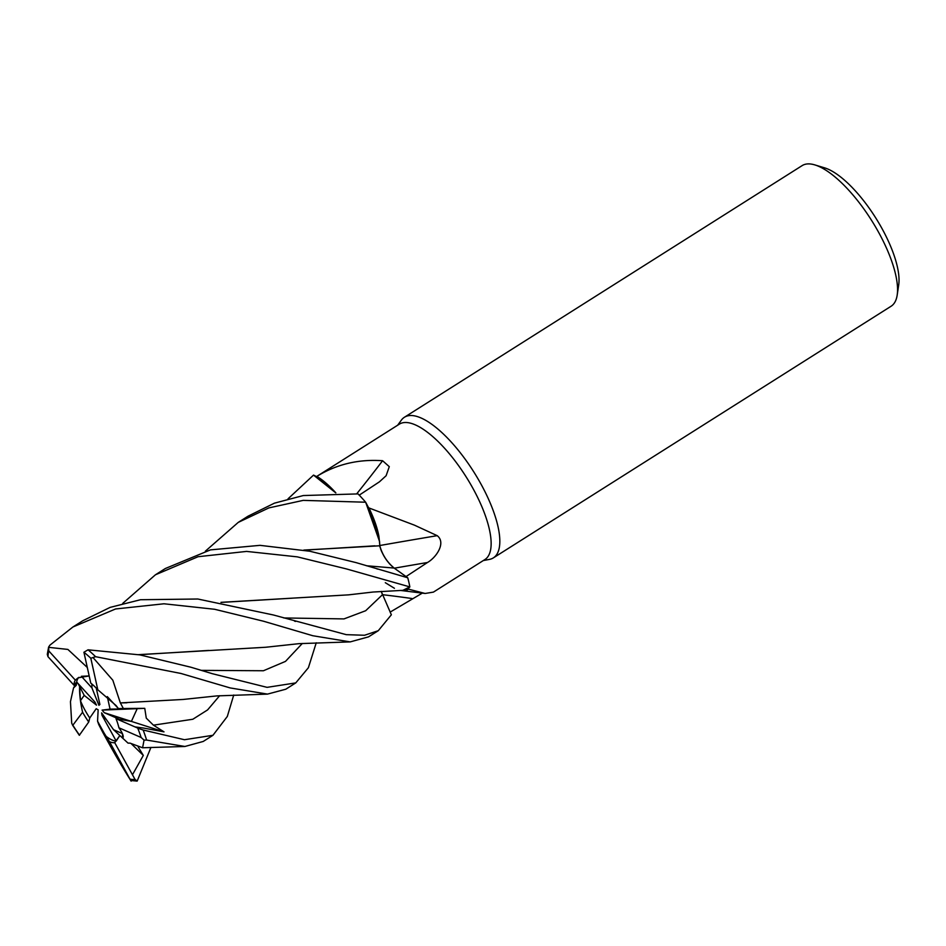 <?xml version="1.0" encoding="UTF-8"?>
<svg xmlns="http://www.w3.org/2000/svg" width="946" height="946" viewBox="0 0 946 946"><rect width="100%" height="100%" fill="white"/><g stroke="black" fill="none" stroke-linecap="round" stroke-linejoin="round"><path stroke-width="1.42" d="M205.388 551.151L238.238 522.393L268.936 507.884L303.217 500.375L365.653 502.22L379.583 541.573L379.772 545.795L379.583 541.573L365.7 502.291L368.207 507.056A80.079 28.309 -122.3 0 1 368.928 507.943L414.454 525.16L437.218 535.673C446.335 542.815 436.248 557.549 427.474 562.503L405.988 576.599M288.033 498.814L313.528 475.093L335.783 492.878L313.575 475.117L316.496 476.595A80.079 28.309 -122.3 0 1 316.851 476.358L399.307 424.175A80.079 28.309 -122.3 0 1 472.846 488.219A80.079 28.309 -122.3 0 1 484.931 559.524L433.422 592.113L425.132 593.473L408.542 589.181A80.079 28.309 -122.3 0 0 408.447 588.388A80.079 28.309 -122.3 0 0 408.447 588.377M316.496 476.595L335.865 492.878A63.595 22.479 -122.3 0 0 316.851 476.358C336.599 464.238 358.51 459.023 382.586 460.726L389.291 466.662L386.11 475.732L379.441 481.821L359.232 495.148M483.288 560.564L489.543 559.37A83.201 29.409 -122.3 0 0 493.386 557.868A83.201 29.409 -122.3 0 0 480.816 483.784A83.201 29.409 -122.3 0 0 404.415 417.257A83.201 29.409 -122.3 0 0 401.411 420.083L397.651 425.227M493.386 557.868L891.085 306.244A83.201 29.409 -122.3 0 0 897.186 295.093A83.201 29.409 -122.3 0 0 878.527 232.16A83.201 29.409 -122.3 0 0 814.813 164.9A83.201 29.409 -122.3 0 0 802.125 165.621L404.415 417.257M80.457 700.714L79.606 686.5L84.206 695.357L80.457 700.714A37.438 13.232 -122.3 0 0 85.093 710.351A37.438 13.232 -122.3 0 0 89.764 718.014L96.196 708.72L98.159 709.819L97.556 721.171L98.751 724.565L109.511 741.688A37.438 13.232 -122.3 0 0 114.726 742.693L119.835 735.527L116.216 741.061L101.991 715.318L101.624 712.882L113.532 729.685L122.377 733.552L122.72 738.199L113.532 729.685M78.057 683.509L79.606 686.512L80.174 685.826L79.606 686.512C79.369 693.785 80.339 702.275 82.527 711.971L82.586 712.232A37.438 13.232 -122.3 0 0 88.735 721.999L89.764 718.014M79.003 677.324A37.438 13.232 -122.3 0 0 76.697 682.019L94.919 702.027L96.492 705.137L84.206 695.357M91.868 683.993L91.939 687.919L81.38 676.307L89.172 675.929L78.175 677.809L75.337 680.127L48.802 650.943L48.624 647.04L49.937 645.137L72.925 626.985L115.554 608.976L163.977 603.785L214.671 609.283L263.567 621.238L312.866 635.747L350.186 641.896L368.526 636.859L378.258 630.71L364.529 635.263L346.271 634.66L273.441 614.995L197.797 599.007L140.505 599.729L110.138 607.379L82.787 620.742L72.925 626.985M107.288 696.599L118.392 708.566L137.205 708.66L131.399 721.408L119.515 719.327L104.285 712.705L102.097 710.103L137.205 708.66L110.055 709.133L107.288 696.599M897.186 295.093L898.7 285.018A74.876 26.464 -122.3 0 0 881.909 228.376A74.876 26.464 -122.3 0 0 824.569 167.844L814.813 164.9M356.76 493.777A1408.003 1150.975 144.2 0 0 382.586 460.726M422.342 593.107L390.119 612.121M400.465 590.399A63.595 22.479 -122.3 0 0 401.79 590.6A63.595 22.479 -122.3 0 0 408.542 589.181M220.974 602.342L348.566 594.857L373.079 592.03L402.866 590.339L408.447 588.388L409.819 586.934L402.866 590.339L409.831 586.898A83.201 29.409 -122.3 0 0 407.75 577.793L394.092 568.061L389.397 563.698M378.258 630.71L391.36 614.794L381.226 591.38M379.866 545.511A1408.003 276.327 168.5 0 1 437.218 535.673M303.867 550.064L379.866 545.783L378.956 536.678A63.595 22.479 -122.3 0 0 368.928 507.943M378.956 536.678L368.207 507.056M379.665 545.7C382.231 554.77 387.044 562.22 394.092 568.061L407.726 577.77L394.151 568.061C386.973 562.066 382.149 554.498 379.689 545.357M386.228 559.654L384.052 556.26M381.877 552.086L380.741 549.366M379.866 546.54L379.689 545.795M385.306 582.701L394.435 588.282M97.556 721.171L105.786 736.094A37.438 13.232 -122.3 0 0 116.216 741.061M105.786 736.094L98.751 724.565L102.807 732.405C113.26 751.632 122.708 767.88 131.151 781.148M96.267 688.12L99.909 704.486L98.928 705.314L99.697 703.505M98.928 705.314L91.939 687.919M130.087 743.154L128.017 743.107L122.72 738.199C124.032 736.733 122.767 733.256 118.912 727.781A37.438 13.232 -122.3 0 0 115.991 718.641L131.399 721.408L104.285 712.705M102.097 710.103L110.055 709.133M106.342 719.551L101.991 715.318M118.912 727.781L141.143 737.502A79.866 28.238 -122.3 0 0 137.714 728.101L134.971 726.895L143.461 728.042L164.013 731.861L153.406 725.156L146.275 718.144L144.762 708.341L118.392 708.566L116.062 705.539L97.793 689.74L90.816 658.239L95.581 656.69L181.005 673.481L230.174 687.931L267.505 694.104L285.787 689.22L295.755 682.906L267.091 687.352L212.318 673.694L190.891 667.226L139.854 654.88L88.037 649.819L83.922 652.243L90.769 683.095A37.438 13.232 -122.3 0 1 97.793 689.74M164.013 731.861L131.399 721.408L137.205 708.649L144.762 708.341M365.653 502.22A83.201 29.409 -122.3 0 0 358.026 493.907L303.276 495.55L274.446 503.154L248.065 516.173L238.238 522.393M407.726 577.77L356.181 562.645L309.839 551.246L260.02 545.345L210.485 549.874L165.373 568.499L155.463 574.766L198.081 556.709L246.563 551.412L297.316 556.863L346.319 568.889L409.831 586.898M122.72 603.406L155.463 574.766M381.179 591.38L382.491 594.691A1404.16 1142.2 -121.5 0 1 412.007 598.534M130.04 743.118L142.586 747.778L144.064 740.127L146.583 740.056L184.919 746.477L203.236 741.451L212.956 735.29L184.458 739.725L143.153 730.016C137.477 728.172 136.307 727.592 139.653 728.278M150.946 747.387L137.158 781.1L135.006 779.374L132.464 774.762L143.319 755.405L138.199 746.962M87.103 667.285L67.887 649.429L48.542 647.336M138.636 654.644L265.72 647.253L299.161 643.647L350.186 641.896M139.038 654.715L208.877 650.422M316.248 642.795L308.396 667.71L295.755 682.906M374.853 545.83L304.257 550.146M109.511 741.688L130.737 780.497L137.158 781.1M82.586 712.232L72.712 725.405L79.322 735.29L88.735 721.999M48.624 647.04L47.3 654.325L47.962 656.642L73.918 685.164L76.697 682.019M221.352 602.401L292.113 598.191M76.886 682.232L76.212 685.412L73.528 687.943L70.453 701.684L71.707 723.146L72.712 725.405M233.733 695.026L227.312 716.465L212.956 735.29M123.193 708.235L120.39 702.913L126.906 702.783M120.355 702.925L112.822 680.209L93.264 657.837M120.544 702.902L183.228 699.449L216.894 695.901L267.505 694.116M141.143 737.502L144.064 740.127M134.971 726.895L115.991 718.641M75.337 680.127A37.438 13.232 -122.3 0 0 73.918 685.164M143.319 755.405L131.589 744.029M132.464 774.762L114.726 742.693M394.328 568.191A1404.16 275.57 168.5 0 1 427.474 562.503M366.48 565.755L394.151 568.061M95.581 656.69A83.201 29.409 -122.3 0 0 88.037 649.819M201.238 670.359L263.426 670.749L285.491 661.384L302.318 643.469M283.8 617.951L343.977 618.909L365.676 610.726L382.468 594.715M153.406 725.168L192.818 719.256L207.588 709.914L219.638 695.712M48.802 650.943A79.866 28.238 -122.3 0 0 47.962 656.642M146.583 740.056A83.201 29.409 -122.3 0 0 143.153 730.016M73.149 725.7A79.866 28.238 -122.3 0 0 79.535 735.208M90.816 658.239A79.866 28.238 -122.3 0 0 83.922 652.243M130.229 779.197A79.866 28.238 -122.3 0 0 135.006 779.374M401.79 590.6L425.132 593.473M142.586 747.766L184.919 746.477M377.584 569.078L376.886 568.877M294.608 621.167L295.507 621.427M76.886 682.279L73.528 687.943"/></g></svg>
